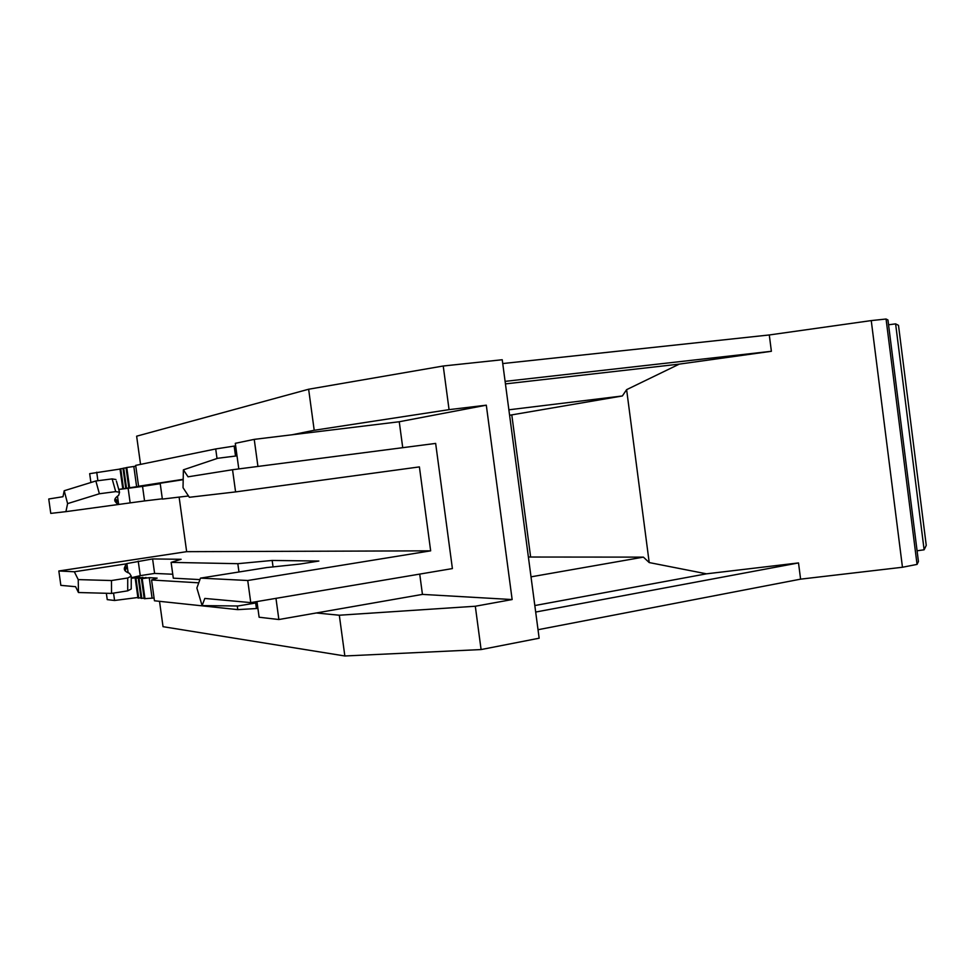 <?xml version="1.0" encoding="UTF-8"?>
<svg xmlns="http://www.w3.org/2000/svg" width="975" height="975" viewBox="0 0 975 975"><rect width="100%" height="100%" fill="white"/><g stroke="black" fill="none" stroke-linecap="round" stroke-linejoin="round"><path stroke-width="1.46" d="M888.554 324.785L895.611 323.871L898.499 325.345L926.25 545.378L924.117 549.79L917.085 550.79M502.747 363.553L769.287 334.961L871.248 320.592L886.068 319.02L887.945 319.971L918.438 561.527L917.048 564.403L902.46 567.255L800.597 579.15L538.017 629.716M140.546 464.38L136.634 436.191L308.636 389.232L443.235 366.003L502.235 359.738L539.151 638.211L481.089 649.557L344.845 655.98L163.032 626.681L159.522 601.319M256.973 601.563L259.118 617.236L278.862 619.527L422.443 594.397L512.143 599.552L475.312 606.243L339.312 615.225L344.845 655.98M275.974 598.357L278.862 619.527M871.248 320.592L902.46 567.255M886.068 319.02L917.048 564.403M419.725 574.104L422.443 594.397M769.287 334.961L771.383 351.293L679.307 364.114L626.62 389.659L649.204 562.563L706.509 573.824L798.513 562.928L800.597 579.15M626.62 389.659L622.355 395.972L508.877 409.805M505.44 383.894L679.307 364.114M505.099 381.371L771.383 351.293M443.235 366.003L449.061 409.646L486.306 405.186L512.143 599.552M895.611 323.871L924.117 549.79M237.01 455.861L217.681 458.287L183.385 469.84L188.053 476.812L232.538 469.731L235.584 491.912L419.396 466.903L430.658 550.838L186.652 551.667L58.841 570.984L74.332 571.764L78.232 579.601L78.451 592.52L75.587 586.694L60.852 585.366L58.841 570.984M124.922 570.546L125.763 563.94L74.332 571.764M125.763 563.94L126.86 563.562L128.139 572.776L129.529 573.324L131.259 576.176L127.725 577.992L111.467 580.539L78.232 579.601M138.231 561.112L140.254 575.652L154.611 573.422L152.6 558.931L126.86 563.562M152.6 558.931L181.106 559.297L171.113 562.38L237.827 563.684L272.171 560.454L318.874 561.039L300.032 564.05L266.87 567.548L200.484 578.114L196.865 588.023L202.105 605.609L204.811 598.431L250.758 602.611L247.735 580.503L200.484 578.114M430.658 550.838L247.735 580.503M257.132 602.745L237.961 605.987L202.105 605.609M127.725 577.992L127.713 590.838L131.223 588.997L131.235 587.425M127.713 590.838L111.528 593.422L78.451 592.52M111.528 593.422L111.467 580.539M124.922 566.804L124.678 567.158C123.593 569.4 124.751 571.265 128.127 572.764M65.922 511.643L50.773 513.398L48.75 498.993L62.997 496.714L64.204 490.742L67.604 503.612L65.922 511.643L130.15 502.881L128.127 488.292L118.755 489.45M186.652 551.667L179.12 497.092M131.259 577.773L140.254 575.652M308.636 389.232L314.206 430.28L449.061 409.646M160.229 483.685L142.545 486.403L144.556 500.931L162.325 498.798M115.001 498.944L115.732 502.186C113.965 500.48 114.55 498.481 117.475 496.165L118.645 504.489M117.524 504.66L115.245 498.481M115.952 502.357L116.403 503.076M117.475 496.165L118.682 495.3L119.547 492.241L116.403 481.102M67.604 503.612L99.377 493.764L115.708 491.619L119.547 492.241M115.708 491.619L112.137 478.896L115.964 479.542M112.137 478.896L95.855 480.98L64.204 490.742M99.377 493.764L95.855 480.98M128.127 488.292L142.545 486.403M144.556 500.931L130.15 502.881M172.758 574.238L154.611 573.422M188.48 495.982L162.362 499.09L160.168 483.247L183.19 479.688M106.348 593.275L107.238 599.625L114.587 600.478L137.877 597.492M113.551 593.092L114.587 600.478M131.259 578.26L139.839 577.334M139.815 577.151L135.196 578.199L137.95 598.028L140.985 597.809M135.196 578.199L135.952 578.248L138.706 598.114M135.952 578.248L142.923 577.505M142.898 577.322L138.279 578.382L141.058 598.357L144.129 598.138M138.279 578.382L139.047 578.431L141.826 598.431M139.047 578.431L146.067 577.688M146.043 577.505L141.412 578.565L144.202 598.687L154.074 598.041M141.412 578.565L142.192 578.614L144.982 598.76M142.192 578.614L149.236 577.675L152.039 597.833M149.236 577.675L157.158 578.114L151.576 579.991L154.452 600.783L237.778 609.631L257.924 608.449M237.278 605.975L237.778 609.631M151.576 579.991L198.766 582.831M255.657 602.989L256.388 608.29M232.538 469.731L435.654 443.418L452.4 568.583L250.758 602.611M339.312 615.225L316.327 612.97M402.736 447.683L399.25 421.748L486.306 405.186M475.312 606.243L481.089 649.557M535.677 612.044L798.513 562.928M706.509 573.824L534.812 605.548M622.355 395.972L509.596 415.253M528.389 557.03L643.415 557.127L649.204 562.563M530.583 556.664L511.802 414.984M643.415 557.127L531.009 576.847M238.802 468.914L235.292 443.32L254.231 439.372L257.936 466.44M399.25 421.748L292.073 434.777L314.206 430.28M254.231 439.372L292.073 434.777M120.035 469.06L89.676 473.667L90.907 482.503M122.777 488.804L120.01 468.902L120.742 468.756L123.508 488.694L122.777 488.804L128.188 488.109L118.743 489.389M123.021 468.451L120.742 468.756M125.775 488.341L122.996 468.293L123.727 468.146L126.518 488.219L125.775 488.341L131.211 487.646L123.508 488.694M126.043 467.829L123.727 468.146M128.822 487.866L126.019 467.671L126.762 467.525L129.577 487.744L128.822 487.866L134.282 487.171L126.518 488.219M135.793 466.172L126.762 467.525M235.645 445.855L215.707 448.951L135.683 465.38L138.572 486.257L144.337 485.611L129.577 487.744M96.72 472.205L97.902 480.724M133.831 466.574L136.634 486.805M183.19 479.31L138.572 486.257M215.707 448.951L217.023 458.506M234.171 446.16L235.523 456.044M235.584 491.912L189.333 497.287L183.032 487.683L183.385 469.84M199.936 579.601L173.306 578.175L171.113 562.38M237.827 563.684L238.973 571.984M272.171 560.454L273.061 567.011M125.275 570.96L125.141 565.914M125.129 570.814L127.213 566.134M131.223 588.997L131.259 576.176M124.678 570.18L124.678 567.158M118.292 501.918L115.208 498.542M115.732 502.186L114.904 499.2"/></g></svg>
